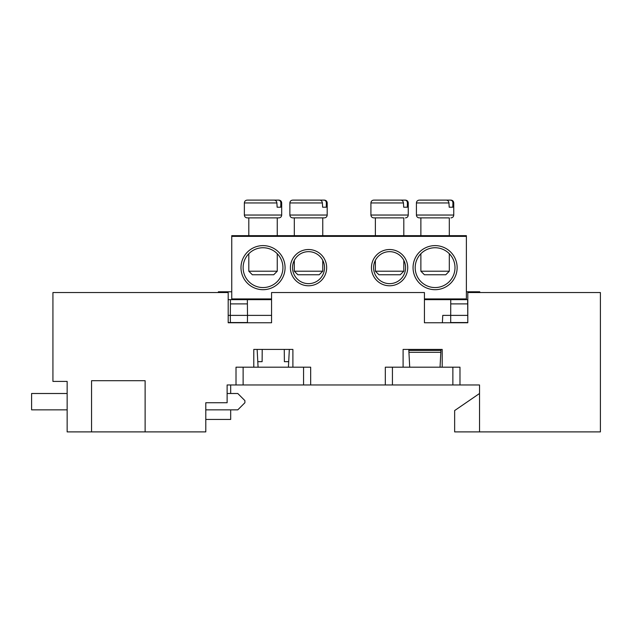 <?xml version="1.0" encoding="UTF-8"?>
<svg xmlns="http://www.w3.org/2000/svg" width="632" height="632" viewBox="0 0 632 632"><rect width="100%" height="100%" fill="white"/><g stroke="black" fill="none" stroke-linecap="round" stroke-linejoin="round"><path stroke-width="0.95" d="M145.123 431.893L145.123 380.701L91.561 380.701L91.561 431.893L67.15 431.893L67.15 381.412L52.93 381.412L52.93 292.537L228.192 292.537L228.192 322.755L271.562 322.755L271.562 292.537L424.428 292.537L424.428 322.755L467.798 322.755L467.798 292.537L600.4 292.537L600.4 431.893L479.53 431.893L479.53 384.967L227.125 384.967L227.125 402.742L205.795 402.742L205.795 431.893L91.561 431.893M253.788 367.192L253.788 349.417L257.145 349.417L258.077 367.192M288.413 367.192L289.338 349.417L292.893 349.417L292.893 367.192M403.098 367.192L403.098 349.417L408.786 349.417L408.936 352.324L440.828 352.324L440.046 367.192M440.828 352.324L440.978 349.417L442.203 349.417L442.203 367.192M253.788 349.417L292.893 349.417M403.098 349.417L442.203 349.417M479.53 431.893L454.645 431.893L454.645 410.563L479.53 393.499L479.53 384.967M236.013 384.967L236.013 367.192L243.123 367.192L243.123 384.967M303.558 384.967L303.558 367.192L243.123 367.192M303.558 367.192L310.668 367.192L310.668 384.967M385.322 384.967L385.322 367.192L392.433 367.192L392.433 384.967M452.868 384.967L452.868 367.192L392.433 367.192M452.868 367.192L459.978 367.192L459.978 384.967M228.192 299.647L271.562 299.647M424.428 299.647L467.798 299.647M228.192 315.384L230.325 315.384L230.427 303.897L247.396 303.897L247.491 315.384L247.428 322.533L230.388 322.533L230.325 315.384L271.562 315.384M218.364 292.537L218.372 291.779L231.747 291.779M479.759 292.537L479.751 291.779L466.377 291.779M467.656 299.647L467.798 322.533M450.766 299.647L450.727 303.897L467.696 303.897M467.735 322.533L450.695 322.533L450.727 303.897M467.798 315.384L442.763 315.384L442.376 322.755M231.747 236.368L231.747 235.657L466.377 235.657L466.377 236.368L231.747 236.368L231.747 299.647L247.357 299.647L247.396 303.897M230.467 299.647L230.427 303.897M228.831 322.533L230.388 322.533M409.71 367.192L408.936 352.324M440.923 350.428L408.833 350.428M262.217 349.417L262.114 361.662L257.785 361.662M288.698 361.662L284.376 361.662L284.266 349.417M205.795 409.852L237.79 409.852L244.9 402.742L244.9 400.609L237.79 393.499L227.125 393.499M67.15 393.499L31.6 393.499L31.6 409.852L67.15 409.852M230.68 384.967L230.68 393.499M230.68 409.852L230.68 419.451L205.795 419.451M403.342 217.882L373.765 217.882L403.342 217.882M403.808 271.207L400.253 274.762L378.923 274.762L375.368 271.207L403.808 271.207L403.808 260.321M395.403 200.107L404.938 200.107C406.471 200.257 407.3 201.205 407.419 202.951L407.3 207.217L403.698 207.217L403.445 202.951C403.177 201.205 402.268 200.257 400.72 200.107L374.239 200.107M405.815 207.217L403.698 207.217M294.315 235.657L294.315 217.882L292.711 217.882L324.35 217.882C326.096 217.7 327.044 216.752 327.194 215.038L327.194 202.951C327.044 201.237 326.096 200.289 324.35 200.107L314.349 200.107M322.755 271.207L319.2 274.762L297.87 274.762L294.315 271.207L322.755 271.207L322.755 260.321M324.35 200.107L323.884 200.107C325.417 200.257 326.246 201.205 326.365 202.951L326.246 207.217L322.644 207.217L322.391 202.951C322.123 201.205 321.214 200.257 319.666 200.107L293.185 200.107M324.761 207.217L322.644 207.217M294.315 217.882L320.898 217.882M248.81 235.657L248.81 217.882L247.207 217.882L278.846 217.882C280.592 217.7 281.54 216.752 281.69 215.038L281.69 202.951C281.54 201.237 280.592 200.289 278.846 200.107L268.845 200.107M277.25 271.207L273.695 274.762L252.365 274.762L248.81 271.207L277.25 271.207L277.25 253.716M248.81 217.882L277.25 217.882L277.25 235.657M278.846 200.107L278.38 200.107C279.913 200.257 280.742 201.205 280.861 202.951L280.742 207.217L277.14 207.217L276.887 202.951C276.618 201.205 275.71 200.257 274.162 200.107L247.681 200.107M279.257 207.217L277.14 207.217M263.031 289.693A22.041 22.041 0 0 1 240.99 267.652A22.041 22.041 0 0 1 263.031 245.611A22.041 22.041 0 0 1 285.072 267.652A22.041 22.041 0 0 1 263.031 289.693M263.031 247.744A19.908 19.908 0 0 0 243.123 267.652A19.908 19.908 0 0 0 263.031 287.56A19.908 19.908 0 0 0 282.938 267.652A19.908 19.908 0 0 0 263.031 247.744M308.535 285.783A18.131 18.131 0 0 1 290.404 267.652A18.131 18.131 0 0 1 308.535 249.522A18.131 18.131 0 0 1 326.665 267.652A18.131 18.131 0 0 1 308.535 285.783M308.535 251.655A15.998 15.998 0 0 0 292.537 267.652A15.998 15.998 0 0 0 308.535 283.65A15.998 15.998 0 0 0 324.532 267.652A15.998 15.998 0 0 0 308.535 251.655M389.589 285.783A18.131 18.131 0 0 1 371.458 267.652A18.131 18.131 0 0 1 389.589 249.522A18.131 18.131 0 0 1 407.719 267.652A18.131 18.131 0 0 1 389.589 285.783M389.589 251.655A15.998 15.998 0 0 0 373.591 267.652A15.998 15.998 0 0 0 389.589 283.65A15.998 15.998 0 0 0 405.586 267.652A15.998 15.998 0 0 0 389.589 251.655M435.093 289.693A22.041 22.041 0 0 1 413.052 267.652A22.041 22.041 0 0 1 435.093 245.611A22.041 22.041 0 0 1 457.134 267.652A22.041 22.041 0 0 1 435.093 289.693M435.093 247.744A19.908 19.908 0 0 0 415.184 267.652A19.908 19.908 0 0 0 435.093 287.56A19.908 19.908 0 0 0 455.001 267.652A19.908 19.908 0 0 0 435.093 247.744M466.377 236.368L466.377 299.647M448.846 217.882L419.269 217.882L448.846 217.882M449.312 271.207L445.757 274.762L424.428 274.762L420.873 271.207L449.312 271.207L449.312 253.716M440.907 200.107L450.442 200.107C451.975 200.257 452.804 201.205 452.923 202.951L452.804 207.217L449.202 207.217L448.949 202.951C448.681 201.205 447.772 200.257 446.224 200.107L419.743 200.107M451.319 207.217L449.202 207.217M403.445 202.951L370.921 202.951L370.921 215.038L408.248 215.038C408.098 216.752 407.15 217.7 405.404 217.882M407.419 202.951L408.248 202.951C408.098 201.237 407.15 200.289 405.404 200.107M322.391 202.951L289.867 202.951L289.867 215.038L327.194 215.038M326.365 202.951L327.194 202.951M276.887 202.951L244.363 202.951L244.363 215.038L281.69 215.038M280.861 202.951L281.69 202.951M231.747 298.936L271.562 298.936M424.428 298.936L466.377 298.936M448.949 202.951L416.425 202.951L416.425 215.038L453.752 215.038C453.602 216.752 452.654 217.7 450.908 217.882M452.923 202.951L453.752 202.951C453.602 201.237 452.654 200.289 450.908 200.107M403.808 235.657L403.808 217.882M408.248 215.038L408.248 202.951M370.921 202.951C371.079 201.237 372.027 200.289 373.765 200.107M375.368 271.207L375.368 260.321M375.368 235.657L375.368 217.882M370.921 215.038C371.079 216.752 372.027 217.7 373.765 217.882M322.755 235.657L322.755 217.882M289.867 202.951C290.025 201.237 290.973 200.289 292.711 200.107M294.315 271.207L294.315 260.321M289.867 215.038C290.025 216.752 290.973 217.7 292.711 217.882M244.363 202.951C244.521 201.237 245.469 200.289 247.207 200.107M248.81 271.207L248.81 253.716M244.363 215.038C244.521 216.752 245.469 217.7 247.207 217.882M449.312 235.657L449.312 217.882M453.752 215.038L453.752 202.951M416.425 202.951C416.583 201.237 417.531 200.289 419.269 200.107M420.873 271.207L420.873 253.716M420.873 235.657L420.873 217.882M416.425 215.038C416.583 216.752 417.531 217.7 419.269 217.882"/></g></svg>

